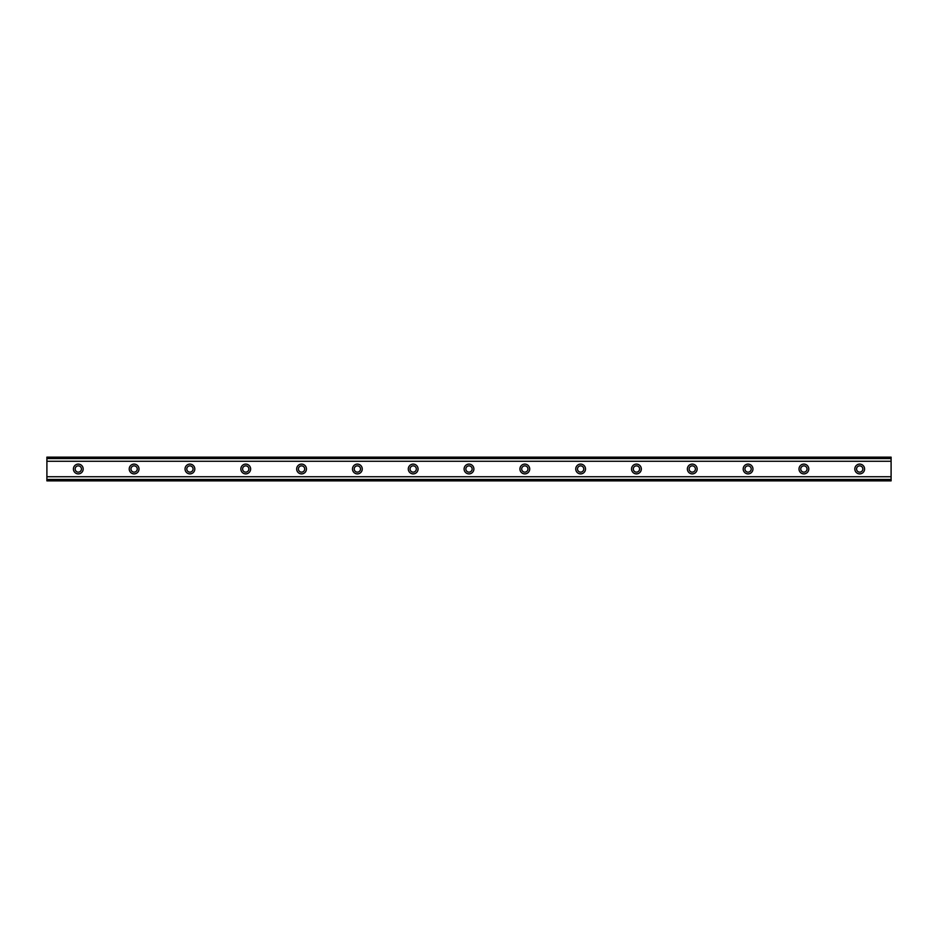 <?xml version="1.0" encoding="UTF-8"?>
<svg xmlns="http://www.w3.org/2000/svg" width="938" height="938" viewBox="0 0 938 938"><rect width="100%" height="100%" fill="white"/><g stroke="black" fill="none" stroke-linecap="round" stroke-linejoin="round"><path stroke-width="1.41" d="M78.3 472.142A3.142 3.142 0 0 1 75.157 469A3.142 3.142 0 0 1 78.3 465.858A3.142 3.142 0 0 1 81.43 469A3.142 3.142 0 0 1 78.3 472.142M859.7 472.142A3.142 3.142 0 0 1 856.57 469A3.142 3.142 0 0 1 859.7 465.858A3.142 3.142 0 0 1 862.843 469A3.142 3.142 0 0 1 859.7 472.142M803.889 472.142A3.142 3.142 0 0 1 800.747 469A3.142 3.142 0 0 1 803.889 465.858A3.142 3.142 0 0 1 807.032 469A3.142 3.142 0 0 1 803.889 472.142M748.078 472.142A3.142 3.142 0 0 1 744.936 469A3.142 3.142 0 0 1 748.078 465.858A3.142 3.142 0 0 1 751.209 469A3.142 3.142 0 0 1 748.078 472.142M692.256 472.142A3.142 3.142 0 0 1 689.125 469A3.142 3.142 0 0 1 692.256 465.858A3.142 3.142 0 0 1 695.398 469A3.142 3.142 0 0 1 692.256 472.142M636.445 472.142A3.142 3.142 0 0 1 633.302 469A3.142 3.142 0 0 1 636.445 465.858A3.142 3.142 0 0 1 639.587 469A3.142 3.142 0 0 1 636.445 472.142M580.634 472.142A3.142 3.142 0 0 1 577.491 469A3.142 3.142 0 0 1 580.634 465.858A3.142 3.142 0 0 1 583.764 469A3.142 3.142 0 0 1 580.634 472.142M524.811 472.142A3.142 3.142 0 0 1 521.68 469A3.142 3.142 0 0 1 524.811 465.858A3.142 3.142 0 0 1 527.953 469A3.142 3.142 0 0 1 524.811 472.142M469 472.142A3.142 3.142 0 0 1 465.858 469A3.142 3.142 0 0 1 469 465.858A3.142 3.142 0 0 1 472.142 469A3.142 3.142 0 0 1 469 472.142M413.189 472.142A3.142 3.142 0 0 1 410.047 469A3.142 3.142 0 0 1 413.189 465.858A3.142 3.142 0 0 1 416.32 469A3.142 3.142 0 0 1 413.189 472.142M357.366 472.142A3.142 3.142 0 0 1 354.236 469A3.142 3.142 0 0 1 357.366 465.858A3.142 3.142 0 0 1 360.509 469A3.142 3.142 0 0 1 357.366 472.142M301.555 472.142A3.142 3.142 0 0 1 298.413 469A3.142 3.142 0 0 1 301.555 465.858A3.142 3.142 0 0 1 304.698 469A3.142 3.142 0 0 1 301.555 472.142M245.744 472.142A3.142 3.142 0 0 1 242.602 469A3.142 3.142 0 0 1 245.744 465.858A3.142 3.142 0 0 1 248.875 469A3.142 3.142 0 0 1 245.744 472.142M189.922 472.142A3.142 3.142 0 0 1 186.791 469A3.142 3.142 0 0 1 189.922 465.858A3.142 3.142 0 0 1 193.064 469A3.142 3.142 0 0 1 189.922 472.142M134.111 472.142A3.142 3.142 0 0 1 130.968 469A3.142 3.142 0 0 1 134.111 465.858A3.142 3.142 0 0 1 137.253 469A3.142 3.142 0 0 1 134.111 472.142M78.3 464.111A4.889 4.889 0 0 0 73.41 469A4.889 4.889 0 0 0 78.3 473.889A4.889 4.889 0 0 0 83.177 469A4.889 4.889 0 0 0 78.3 464.111M859.7 464.111A4.889 4.889 0 0 0 854.823 469A4.889 4.889 0 0 0 859.7 473.889A4.889 4.889 0 0 0 864.59 469A4.889 4.889 0 0 0 859.7 464.111M803.889 464.111A4.889 4.889 0 0 0 799 469A4.889 4.889 0 0 0 803.889 473.889A4.889 4.889 0 0 0 808.779 469A4.889 4.889 0 0 0 803.889 464.111M748.078 464.111A4.889 4.889 0 0 0 743.189 469A4.889 4.889 0 0 0 748.078 473.889A4.889 4.889 0 0 0 752.956 469A4.889 4.889 0 0 0 748.078 464.111M692.256 464.111A4.889 4.889 0 0 0 687.378 469A4.889 4.889 0 0 0 692.256 473.889A4.889 4.889 0 0 0 697.145 469A4.889 4.889 0 0 0 692.256 464.111M636.445 464.111A4.889 4.889 0 0 0 631.555 469A4.889 4.889 0 0 0 636.445 473.889A4.889 4.889 0 0 0 641.334 469A4.889 4.889 0 0 0 636.445 464.111M580.634 464.111A4.889 4.889 0 0 0 575.744 469A4.889 4.889 0 0 0 580.634 473.889A4.889 4.889 0 0 0 585.511 469A4.889 4.889 0 0 0 580.634 464.111M524.811 464.111A4.889 4.889 0 0 0 519.933 469A4.889 4.889 0 0 0 524.811 473.889A4.889 4.889 0 0 0 529.7 469A4.889 4.889 0 0 0 524.811 464.111M469 464.111A4.889 4.889 0 0 0 464.111 469A4.889 4.889 0 0 0 469 473.889A4.889 4.889 0 0 0 473.889 469A4.889 4.889 0 0 0 469 464.111M413.189 464.111A4.889 4.889 0 0 0 408.3 469A4.889 4.889 0 0 0 413.189 473.889A4.889 4.889 0 0 0 418.067 469A4.889 4.889 0 0 0 413.189 464.111M357.366 464.111A4.889 4.889 0 0 0 352.489 469A4.889 4.889 0 0 0 357.366 473.889A4.889 4.889 0 0 0 362.256 469A4.889 4.889 0 0 0 357.366 464.111M301.555 464.111A4.889 4.889 0 0 0 296.666 469A4.889 4.889 0 0 0 301.555 473.889A4.889 4.889 0 0 0 306.445 469A4.889 4.889 0 0 0 301.555 464.111M245.744 464.111A4.889 4.889 0 0 0 240.855 469A4.889 4.889 0 0 0 245.744 473.889A4.889 4.889 0 0 0 250.622 469A4.889 4.889 0 0 0 245.744 464.111M189.922 464.111A4.889 4.889 0 0 0 185.044 469A4.889 4.889 0 0 0 189.922 473.889A4.889 4.889 0 0 0 194.811 469A4.889 4.889 0 0 0 189.922 464.111M134.111 464.111A4.889 4.889 0 0 0 129.221 469A4.889 4.889 0 0 0 134.111 473.889A4.889 4.889 0 0 0 139 469A4.889 4.889 0 0 0 134.111 464.111M46.9 480.022L46.9 476.727L891.1 476.727L891.1 480.866L46.9 480.866L46.9 480.022L891.1 480.022M46.9 457.979L891.1 457.979L891.1 457.134L46.9 457.134L46.9 476.727M891.1 457.979L891.1 476.727M891.1 479.435L46.9 479.435M46.9 461.273L891.1 461.273M46.9 458.565L891.1 458.565"/></g></svg>
